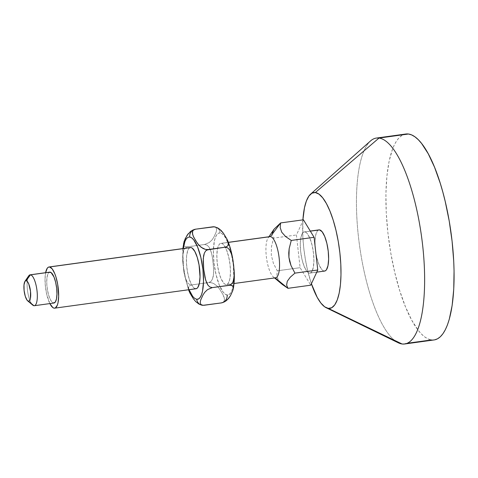 <?xml version="1.0" encoding="UTF-8"?>
<svg xmlns="http://www.w3.org/2000/svg" width="478" height="478" viewBox="0 0 478 478"><rect width="100%" height="100%" fill="white"/><g stroke="black" fill="none" stroke-linecap="round" stroke-linejoin="round"><path stroke-width="0.36" stroke-dasharray="2.39 1.79" d="M196.709 299.288A31.44 9.476 82.2 0 1 183.504 266.867A31.44 9.476 82.2 0 1 189.724 236.998M183.743 242.627L183.606 244.957L184.096 245.979L185.291 246.738L187.496 246.851L185.189 248.154L183.773 250.502L183.032 253.167L182.727 261.299L183.94 272.143L185.135 277.479L187.37 282.39L189.252 284.273L191.762 284.9L189.682 285.73L188.714 287.081L188.499 288.557L189.222 291.544M202.284 305.251L204.166 305.269A7.074 6.728 -82.5 0 1 202.511 305.281M190.387 247.55A20.787 6.268 -97.8 0 0 186.898 268.146A20.787 6.268 -97.8 0 0 195.526 288.736L54.157 308.167L195.526 288.736A20.787 6.268 -97.8 0 0 196.046 288.736M45.679 272.418L45.034 278.913L45.428 286.728L46.802 294.675L49.867 303.584A20.787 6.268 82.2 0 1 45.619 272.693M31.626 303.823A15.589 4.696 82.2 0 1 27.162 286.746A15.589 4.696 82.2 0 1 30.09 274.826M49.73 272.131A15.589 4.696 -97.8 0 0 47.113 287.577A15.589 4.696 -97.8 0 0 53.584 303.016L33.95 305.717L53.584 303.016A15.589 4.696 -97.8 0 0 53.972 303.016M28.728 275.824A15.589 4.696 -97.8 0 0 27.563 290.911A15.589 4.696 -97.8 0 0 32.755 305.125M183.54 243.816L184.096 245.979L186.271 246.905L204.56 244.509L207.07 245.136L208.958 247.012L211.192 251.924L212.381 257.26L213.6 268.104L213.618 273.524L212.549 278.901L211.133 281.255L210.087 282.11L206.651 282.851L210.195 282.516L213.893 283.639L217.221 286.173L219.557 288.975L223.107 294.801L224.272 297.77L224.278 300.746L223.316 302.09L221.23 302.927L223.316 302.09L224.278 300.746L224.499 299.264L223.107 294.801L219.557 288.975L217.221 286.173L213.893 283.639L211.551 282.737L208.826 282.552L211.133 281.255L212.549 278.901L213.296 276.242L213.69 270.811L213.128 262.691L211.868 254.577L210.266 249.379L208.958 247.012L207.07 245.136L204.56 244.509L209.245 242.543L212.011 239.932L213.756 237.345L216.08 232.29L216.654 229.87L216.098 227.707L214.903 226.948L213.923 226.781L216.098 227.707L216.654 229.87L216.08 232.29L213.756 237.345L212.011 239.932L209.245 242.543L204.56 244.509L187.496 246.851L185.189 248.154L183.773 250.502L182.704 255.879L182.727 261.299L183.94 272.143L185.135 277.479L187.37 282.39L189.252 284.273L191.762 284.9L189.682 285.73L188.714 287.081L188.72 290.05M233.867 278.746L233.324 265.236L231.256 253.262L229.757 247.777L226.13 238.863L224.134 235.779L222.121 233.772L220.167 232.929A7.074 6.728 97.5 0 0 214.502 226.847A7.074 6.728 -82.5 0 1 220.167 232.929A31.327 9.441 -97.8 0 0 213.977 262.691A31.327 9.441 -97.8 0 0 227.128 294.998L228.95 294.645L230.569 293.122L231.92 290.469L232.953 286.806L233.867 278.752M269.903 236.622A20.787 6.268 -97.8 0 0 266.413 257.218A20.787 6.268 -97.8 0 0 275.041 277.808L275.041 277.808A20.787 6.268 82.2 0 1 273.458 277.019A20.787 6.268 82.2 0 1 266.527 258.066A20.787 6.268 82.2 0 1 268.086 237.948A20.787 6.268 82.2 0 1 269.401 236.765M274.121 229.117L272.323 233.073L272.305 234.877L273.613 238.122L271.486 246.517L271.277 255.103L273.404 263.354L277.282 270.817L276.858 275.507L277.365 277.861L278.453 280.174L282.379 284.518M318.987 229.876A20.787 6.268 -97.8 0 0 315.504 250.472A20.787 6.268 -97.8 0 0 324.132 271.062L309.403 273.087A20.787 6.268 82.2 0 1 300.776 252.498A20.787 6.268 82.2 0 1 304.265 231.902A20.787 6.268 82.2 0 1 304.785 231.902L310.33 231.137L304.785 231.902L306.081 232.463L307.414 233.79L310.001 238.528L312.14 245.393L313.514 253.334L313.909 261.155L313.263 267.65L311.686 271.839L310.61 272.854L309.403 273.087L308.107 272.526L306.774 271.193L304.187 266.455L302.048 259.596L300.674 251.649L300.28 243.834L300.919 237.333L302.502 233.144L303.578 232.129L304.785 231.902A20.787 6.268 82.2 0 1 313.413 252.486A20.787 6.268 82.2 0 1 309.923 273.087A20.787 6.268 82.2 0 1 309.403 273.087L324.132 271.062L322.835 270.5L321.497 269.168L318.916 264.436L316.771 257.57L315.402 249.624L315.008 241.808L315.647 235.313L317.231 231.119L318.485 230.02M407.196 343.282L402.088 343.987L407.196 343.282M405.84 134.013A103.929 31.327 -97.8 0 0 388.399 236.998A103.929 31.327 -97.8 0 0 431.538 339.936L434.627 339.858M394.458 340.306A103.929 31.327 82.2 0 1 357.681 229.207A103.929 31.327 82.2 0 1 376.389 138.064M275.041 277.808L225.957 284.553A20.787 6.268 82.2 0 1 217.329 263.964A20.787 6.268 82.2 0 1 220.818 243.368A20.787 6.268 82.2 0 1 221.338 243.368L228.382 242.4L221.338 243.368L222.634 243.929L223.973 245.262L226.554 250L228.693 256.859L230.067 264.806L230.462 272.621L229.822 279.122L228.239 283.311L227.169 284.32L225.957 284.553L224.66 283.992L223.328 282.665L220.74 277.927L218.601 271.062L217.227 263.115L216.833 255.3L217.478 248.805L219.055 244.611L220.131 243.601L221.338 243.368A20.787 6.268 82.2 0 1 229.966 263.958A20.787 6.268 82.2 0 1 226.476 284.553A20.787 6.268 82.2 0 1 225.957 284.553L275.041 277.808A20.787 6.268 -97.8 0 0 275.567 277.808M220.167 232.929L218.35 233.276L216.731 234.806L215.381 237.452L214.347 241.115L213.379 250.908L213.977 262.691L216.044 274.665L219.271 285.007L223.16 292.148L225.174 294.149L227.128 294.998A31.327 9.441 -97.8 0 0 233.324 265.236A31.327 9.441 -97.8 0 0 220.167 232.929M303.428 219.796L296.432 234.985L300.1 267.68L310.76 285.187L300.1 267.68L296.432 234.985L303.428 219.796M272.323 233.073L272.305 234.877L273.613 238.122L296.432 234.985L273.613 238.122L271.486 246.517L271.277 255.103L273.404 263.354L277.282 270.817L300.1 267.68L277.282 270.817L276.858 275.507L277.365 277.861L280.168 282.426M405.822 134.019L402.404 135.166L399.62 137.222L397.039 140.239L394.673 144.183L392.558 149.022L389.128 161.188L386.887 176.263L385.919 193.674L386.26 212.752L387.897 232.756L390.765 252.922L394.756 272.478L399.722 290.672L405.464 306.798L411.761 320.242L418.375 330.483L421.727 334.277L425.056 337.133L428.336 339.027L431.538 339.936A103.929 31.327 -97.8 0 0 434.144 339.936M370.534 140.938A103.929 31.327 -97.8 0 0 359.504 245.292A103.929 31.327 -97.8 0 0 398.282 342.798M311.417 283.759A58.471 17.626 82.2 0 1 302.903 219.868L302.843 236.837L303.763 248.094L305.376 259.44L307.623 270.44L311.417 283.759M324.622 271.062L324.132 271.062A20.787 6.268 -97.8 0 0 324.652 271.062M54.486 302.843L52.61 302.598L50.614 300.065L48.81 295.625L47.465 289.967L46.79 283.938L46.886 278.465L47.734 274.378L49.353 272.233M183.343 248.518L182.907 255.043L183.504 266.867L185.584 278.883L189.001 289.704M196.016 288.742L194.229 288.174L191.57 284.798L189.163 278.883L187.37 271.331L186.468 263.3L186.593 255.999L187.729 250.556L188.625 248.799L189.886 247.694M202.612 305.293A7.074 6.728 97.5 0 0 204.166 305.269L202.098 305.221M206.651 282.851L191.762 284.9L206.651 282.851M190.154 231.752L188.183 233.754M182.847 248.59L182.823 262.769M183.666 270.387L188.505 289.77M214.407 226.829L214.849 226.901M274.557 277.945L273.458 277.019M268.899 236.759L268.086 237.948M310.294 231.071L304.265 231.902M228.359 242.334L220.818 243.368M234.017 283.52L226.476 284.553M316.765 272.143L309.923 273.087M233.127 261.239L233.198 261.717M234.041 269.335L234.071 269.747"/><path stroke-width="0.72" d="M202.511 305.281A7.074 6.728 -82.5 0 1 202.361 305.263A7.074 6.728 -82.5 0 1 196.709 299.288L198.537 298.941L200.157 297.406L201.513 294.753L202.553 291.072L203.52 281.243L202.923 269.419L200.85 257.403L197.611 247.024L193.704 239.854L191.684 237.847L189.724 236.998A7.074 6.728 -82.5 0 1 195.633 229.183L190.943 231.149L187.233 235.056L184.108 241.396L182.847 248.59M188.72 290.05L189.891 293.026L188.505 289.77M202.797 305.305L199.105 304.181L195.771 301.648L193.435 298.852L189.891 293.026L193.435 298.852L195.771 301.648L199.105 304.181L202.953 305.328L200.778 304.414L200.21 302.263L200.772 299.837L203.096 294.783L204.829 292.207L207.583 289.584L212.304 287.601L209.782 286.961L207.888 285.067L206.58 282.689L204.996 277.533L203.742 269.502L203.174 261.293L203.58 255.82L204.327 253.173L205.737 250.842L208.038 249.552L205.337 249.379L201.16 247.287L198.418 244.581L195.412 240.261L193.1 235.857L192.365 232.87L192.574 231.388L193.536 230.026L195.633 229.183A7.074 6.728 97.5 0 0 189.724 236.998L187.896 237.345L186.271 238.881L184.914 241.539L183.343 248.518M54.677 308.167A20.787 6.268 82.2 0 1 54.157 308.167A20.787 6.268 82.2 0 1 49.867 303.584L52.861 307.605L54.157 308.167L55.37 307.934L57.336 305.167L58.023 302.729L58.663 296.235L57.695 284.386L55.902 276.834L54.755 273.607L52.174 268.869L49.539 266.981A20.787 6.268 82.2 0 1 58.167 287.571A20.787 6.268 82.2 0 1 54.677 308.167L196.046 288.736A20.787 6.268 -97.8 0 0 199.535 268.14A20.787 6.268 -97.8 0 0 190.907 247.55A20.787 6.268 -97.8 0 0 190.387 247.55L49.019 266.981A20.787 6.268 82.2 0 1 49.539 266.981L190.907 247.55L49.539 266.981L48.332 267.214L47.262 268.224L45.619 272.693A20.787 6.268 82.2 0 1 49.019 266.981M27.67 300.847L32.755 305.125A15.589 4.696 -97.8 0 0 33.95 305.717A15.589 4.696 -97.8 0 0 37.027 290.905A15.589 4.696 -97.8 0 0 30.484 274.826L50.118 272.131A15.589 4.696 -97.8 0 0 49.73 272.131L30.09 274.826A15.589 4.696 82.2 0 1 30.484 274.826A15.589 4.696 -97.8 0 0 28.728 275.824L24.981 281.315A10.391 3.131 82.2 0 1 26.153 280.652L30.484 274.826L26.153 280.652L25.011 281.273L23.996 284.876L24.097 290.522L25.28 296.318L27.144 300.298L28.465 301.242A10.391 3.131 82.2 0 1 27.67 300.847A10.391 3.131 82.2 0 1 24.205 291.371A10.391 3.131 82.2 0 1 24.981 281.315M34.338 305.717L53.972 303.016A15.589 4.696 -97.8 0 0 56.589 287.571A15.589 4.696 -97.8 0 0 50.118 272.131L30.484 274.826A15.589 4.696 82.2 0 1 36.955 290.271A15.589 4.696 82.2 0 1 34.338 305.717A15.589 4.696 82.2 0 1 33.95 305.717L28.465 301.242L33.95 305.717A15.589 4.696 82.2 0 1 31.626 303.823M214.246 226.811L212.698 226.835A7.074 6.728 -82.5 0 1 214.502 226.847A7.074 6.728 97.5 0 0 212.698 226.835L215.399 227.014L219.575 229.105L223.411 233.234L226.96 239.054L228.131 242.017L228.155 245.005L227.199 246.361L225.102 247.21L227.624 247.843L229.518 249.743L230.826 252.121L232.41 257.278L233.658 265.302L234.232 273.512L233.826 278.985L233.079 281.638L231.663 283.968L229.368 285.252L231.555 285.366L232.756 286.107L233.324 288.258L232.762 290.69L230.438 295.739L227.516 299.628L223.847 302.144L221.23 302.927A7.074 6.728 97.5 0 0 227.128 294.998A7.074 6.728 -82.5 0 1 221.23 302.927L204.166 305.269L201.979 305.161L200.778 304.414L200.21 302.263L200.772 299.837L203.096 294.783L204.829 292.207L207.583 289.584L212.304 287.601L209.782 286.961L207.888 285.067L205.66 280.144L203.742 269.502L203.246 258.544L204.327 253.173L205.737 250.842L206.789 249.988L225.102 247.21L227.624 247.843L229.518 249.743L231.74 254.666L232.917 259.924L234.136 270.769L234.16 276.266L233.079 281.638L231.663 283.968L229.368 285.252L212.304 287.601L230.581 285.199L232.756 286.107L233.324 288.258L232.762 290.69L230.438 295.739L228.705 298.32L225.951 300.937L223.847 302.144L221.236 302.927L202.953 305.328M274.557 277.945L282.379 284.518L287.941 288.324L275.119 277.867L287.941 288.324L310.76 285.187L317.756 269.998L314.088 237.303L303.428 219.796L314.088 237.303L291.263 240.44L285.671 236.61L281.739 232.23L280.18 227.558L280.604 222.933L274.121 229.117L268.899 236.759M269.401 236.765A20.787 6.268 82.2 0 1 270.423 236.622L280.604 222.933L303.428 219.796L280.604 222.933L274.121 229.117L272.323 233.073M318.3 230.109L310.33 231.137L319.507 229.876A20.787 6.268 -97.8 0 0 318.987 229.876L310.294 231.071M434.627 339.858L437.579 338.783L440.358 336.727L442.945 333.716L445.305 329.772L447.426 324.932L449.278 319.244L452.128 305.556L453.742 289.232L454.058 270.906L453.724 261.203L452.086 241.199L449.218 221.027L445.221 201.477L442.849 192.162L440.262 183.283L434.52 167.157L428.216 153.713L421.602 143.466L418.256 139.672L414.922 136.816L411.642 134.921L408.439 134.013L378.988 138.064L315.325 192.544A58.471 17.626 82.2 0 1 339.876 252.844A58.471 17.626 82.2 0 1 328.314 308.394L402.088 343.987A103.929 31.327 -97.8 0 0 422.636 245.244A103.929 31.327 -97.8 0 0 378.988 138.064L408.439 134.013A103.929 31.327 -97.8 0 0 405.84 134.013L376.389 138.064A103.929 31.327 82.2 0 1 378.988 138.064A103.929 31.327 82.2 0 1 422.134 241.002A103.929 31.327 82.2 0 1 404.693 343.987A103.929 31.327 82.2 0 1 402.088 343.987A103.929 31.327 82.2 0 1 394.458 340.306M431.538 339.936L407.196 343.282L431.538 339.936M234.017 283.52L275.567 277.808A20.787 6.268 -97.8 0 0 279.05 257.212A20.787 6.268 -97.8 0 0 270.423 236.622L228.382 242.4L270.423 236.622A20.787 6.268 -97.8 0 0 269.903 236.622L228.359 242.334M280.168 282.426L282.379 284.518L287.941 288.324L286.627 285.031L287.272 281.279L290.26 277.204L294.932 273.135L317.756 269.998L310.76 285.187L287.941 288.324L286.627 285.031L287.272 281.279L290.26 277.204L294.932 273.135L291.012 265.571L289.686 261.508L288.915 257.301L288.754 252.982L289.154 248.727L291.263 240.44L314.088 237.303L317.756 269.998L294.932 273.135L291.012 265.571L288.915 257.301L289.154 248.727L291.263 240.44L285.671 236.61L281.739 232.23L280.18 227.558L280.604 222.933L270.423 236.622A20.787 6.268 82.2 0 1 279.152 258.06A20.787 6.268 82.2 0 1 275.041 277.808M404.693 343.987L434.144 339.936A103.929 31.327 -97.8 0 0 451.585 236.957A103.929 31.327 -97.8 0 0 408.439 134.013L405.35 134.097M378.988 138.064A103.929 31.327 -97.8 0 0 370.534 140.938L310.569 194.158A58.471 17.626 82.2 0 1 315.325 192.544L378.988 138.064M326.175 307.724L398.282 342.798A103.929 31.327 -97.8 0 0 402.088 343.987L328.314 308.394A58.471 17.626 82.2 0 1 326.175 307.724A58.471 17.626 82.2 0 1 311.417 283.759L317.189 297.31L320.911 303.076L324.67 306.816L328.314 308.394L331.714 307.742L334.731 304.892L337.253 299.951L339.183 293.11L340.444 284.625L340.987 274.832L340.796 264.101L339.876 252.844L338.263 241.498L336.016 230.498L333.226 220.262L329.993 211.186L326.45 203.622L322.728 197.862L318.969 194.122L315.325 192.544L311.925 193.196L308.908 196.046L306.386 200.987L304.456 207.828L302.903 219.868A58.471 17.626 82.2 0 1 310.569 194.158M316.765 272.143L324.652 271.062A20.787 6.268 -97.8 0 0 328.141 250.466A20.787 6.268 -97.8 0 0 319.507 229.876L322.142 231.764L324.723 236.502L326.868 243.368L328.237 251.314L328.637 259.13L327.992 265.625L326.408 269.819L325.339 270.829L324.132 271.062M214.407 226.829L217.723 227.904L221.063 230.42L223.411 233.234L226.96 239.054L228.131 242.017L228.155 245.005L227.199 246.361L225.102 247.21L208.038 249.552L205.337 249.379L203.007 248.482L199.673 245.967L197.324 243.159L193.775 237.333L192.598 234.369L192.574 231.388L193.536 230.026L195.633 229.183L193.04 229.948L190.154 231.752M233.198 261.717C231.991 253.531 230.091 246.361 227.492 240.201L227.63 240.536M234.041 269.335C234.608 276.887 234.328 283.496 233.198 289.16L233.127 289.459M28.465 301.242L29.6 300.62L30.395 298.523L30.514 291.371L28.758 283.962L27.467 281.596L26.153 280.652A10.391 3.131 82.2 0 1 30.514 291.371A10.391 3.131 82.2 0 1 28.465 301.242M49.21 272.305L51.092 272.55L54.032 277.103L55.633 282.247L56.667 288.204L56.96 294.072L56.482 298.941L55.293 302.084L53.584 303.016M188.822 289.268L192.73 296.432L194.749 298.445L196.709 299.288A7.074 6.728 97.5 0 0 202.361 305.263A7.074 6.728 97.5 0 0 202.612 305.293M189.7 247.783L190.907 247.55L192.204 248.112L194.863 251.494L197.271 257.403L199.063 264.955L200.031 276.804L199.386 283.305L197.808 287.493L196.733 288.503L195.526 288.736M189.724 236.998A31.44 9.476 82.2 0 1 202.923 269.419A31.44 9.476 82.2 0 1 196.709 299.288M201.441 305.084L202.098 305.221M188.183 233.754L185.135 238.892L183.54 243.816M214.186 226.805L195.633 229.183L212.698 226.835L215.399 227.014"/></g></svg>

